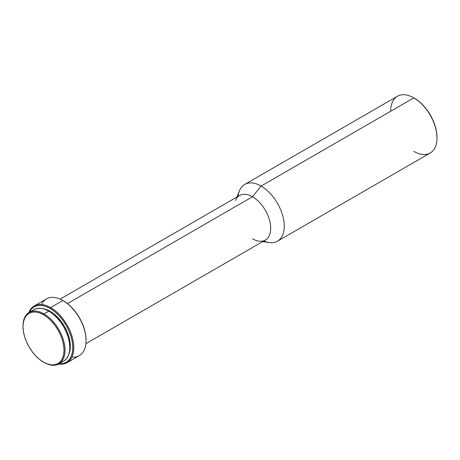<?xml version="1.0" encoding="UTF-8"?>
<svg xmlns="http://www.w3.org/2000/svg" width="460" height="460" viewBox="0 0 460 460"><rect width="100%" height="100%" fill="white"/><g stroke="black" fill="none" stroke-linecap="round" stroke-linejoin="round"><path stroke-width="0.69" d="M23 326.295A29.716 17.158 60 0 1 29.152 312.403A29.716 17.158 60 0 1 44.016 313.875L43.516 314.738A29.014 16.755 60 0 1 64.038 350.273A29.014 16.755 60 0 1 43.516 362.123L44.016 362.405A29.716 17.158 -120 0 0 65.027 350.273A29.716 17.158 -120 0 0 44.016 313.875A29.716 17.158 60 0 1 63.428 340.066A29.716 17.158 60 0 1 58.874 363.877A29.716 17.158 60 0 1 44.016 362.405L43.516 362.123A29.014 16.755 60 0 1 43.516 362.118A29.014 16.755 60 0 1 23 326.583A29.014 16.755 60 0 1 43.516 314.738L44.016 313.875L48.812 311.104L44.016 313.875A29.716 17.158 -120 0 0 23 326.008L23.397 322.19L24.564 318.418L26.456 315.416L29.009 313.3L32.119 312.15L35.667 312.006L39.514 312.88L43.516 314.738L47.518 317.503L51.37 321.074L54.918 325.312L58.029 330.05L60.576 335.116L62.474 340.308L63.641 345.425L64.038 350.273L63.641 354.671L62.474 358.438L60.576 361.439L58.029 363.555L54.918 364.711L51.37 364.849L47.518 363.975L43.516 362.123L39.514 359.352L35.667 355.781L32.119 351.549L29.009 346.805L26.456 341.74L24.564 336.553L23.397 331.43L23 326.583M33.954 309.632A29.716 17.158 -120 0 1 48.812 311.104L52.911 313.938L56.856 317.596L60.49 321.937L63.67 326.79L66.286 331.976L68.229 337.295L69.425 342.539L69.828 347.501L69.425 352.003L68.229 355.867L66.286 358.938L63.67 361.111A29.716 17.158 -120 0 0 68.229 337.295A29.716 17.158 -120 0 0 48.812 311.104L44.712 309.206L40.773 308.309L37.139 308.453L33.954 309.632L29.152 312.403M68.965 353.878A28.549 16.485 -120 0 0 50.134 311.299L49.622 311.592L50.134 311.299L46.201 309.471L42.412 308.614M67.016 362.693L79.258 355.62A32.763 18.912 -120 0 0 84.278 329.372A32.763 18.912 -120 0 0 62.876 300.501L50.634 307.573A32.763 18.912 60 0 1 72.036 336.438A32.763 18.912 60 0 1 67.016 362.693A32.763 18.912 60 0 1 58.593 364.038A32.763 18.912 -120 0 0 73.445 342.827A32.763 18.912 -120 0 0 50.634 307.573L50.134 308.43A32.056 18.509 60 0 1 72.352 342.223A32.056 18.509 60 0 1 58.983 363.814M86.043 340.624L86.043 340.055A32.056 18.509 -120 0 0 63.376 300.788L62.876 300.501A32.763 18.912 60 0 1 86.043 340.624A32.763 18.912 60 0 1 71.95 357.104M41.561 304.468A32.763 18.912 60 0 1 62.876 300.501L67.798 303.847L72.047 307.792L75.969 312.472L79.402 317.71L82.225 323.305L84.318 329.038L85.606 334.696L86.043 340.055M85.882 343.695L265.374 240.062A25.743 14.864 -120 0 0 269.318 219.437A25.743 14.864 -120 0 0 252.505 196.754L67.471 303.583L252.505 196.754A25.743 14.864 60 0 1 270.405 224.29A25.743 14.864 60 0 1 259.003 241.155A25.743 14.864 60 0 1 252.505 238.792M262.631 241.649L269.382 242.564A32.763 18.912 -120 0 0 283.889 221.099A32.763 18.912 -120 0 0 261.108 186.053L252.505 196.754L261.108 186.053A32.763 18.912 60 0 1 282.509 214.923A32.763 18.912 60 0 1 277.489 241.178A32.763 18.912 60 0 1 263.844 240.948M277.489 241.178L430.215 153.002A32.763 18.912 -120 0 0 435.235 126.747A32.763 18.912 -120 0 0 413.833 97.876L261.108 186.053L413.833 97.876A32.763 18.912 60 0 1 437 138A32.763 18.912 60 0 1 413.833 151.38M414.334 98.164L414.086 98.026A32.056 18.509 -120 0 1 414.334 98.164A32.056 18.509 -120 0 1 437 137.431L436.563 132.072L435.275 126.414L433.182 120.681L430.359 115.086L426.926 109.848L423.004 105.167L418.755 101.223L413.833 97.876A32.763 18.912 -120 0 0 397.452 96.255L244.726 184.431A32.763 18.912 60 0 1 261.108 186.053A32.763 18.912 -120 0 0 239.47 190.756L236.888 197.064M390.666 111.251A32.763 18.912 60 0 1 413.833 97.876M238.107 196.362A32.763 18.912 60 0 1 244.726 184.431M235.503 200.451A25.743 14.864 60 0 1 252.505 196.754A25.743 14.864 -120 0 0 239.631 195.477L60.139 299.109M62.876 300.501A32.763 18.912 -120 0 0 46.494 298.879L34.253 305.946A32.763 18.912 60 0 1 50.634 307.573L62.876 300.501L63.376 300.788M29.267 312.34A32.056 18.509 60 0 1 50.134 308.43L50.634 307.573A32.763 18.912 -120 0 0 28.876 312.57A32.763 18.912 60 0 1 34.253 305.946M29.193 312.501L31.286 309.183L34.109 306.843L37.542 305.572L41.463 305.417L45.712 306.383L50.134 308.43L54.562 311.489L58.811 315.433L62.732 320.114L66.165 325.352L68.983 330.947L71.081 336.68L72.369 342.338L72.806 347.697L72.369 352.55L71.081 356.718L68.983 360.03L66.165 362.371L62.732 363.641L58.811 363.797M68.787 354.298L69.937 350.583L70.322 346.259L69.937 341.492L68.787 336.455L66.924 331.349L64.411 326.364L61.352 321.701L57.862 317.532L54.073 314.019L50.134 311.299A28.549 16.485 -120 0 0 42.861 308.666M63.67 361.111L58.874 363.877M437 138L437 137.431"/></g></svg>
